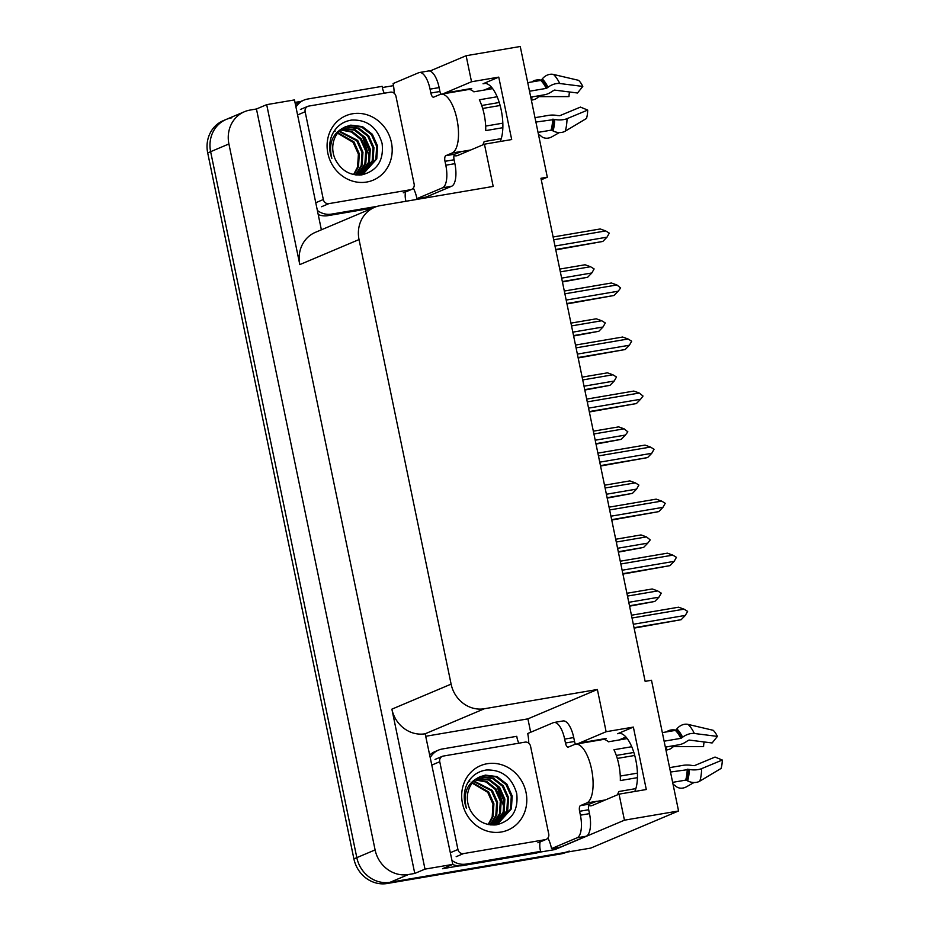 <?xml version="1.0" encoding="UTF-8"?>
<svg xmlns="http://www.w3.org/2000/svg" width="930" height="930" viewBox="0 0 930 930"><rect width="100%" height="100%" fill="white"/><g stroke="black" fill="none" stroke-linecap="round" stroke-linejoin="round"><path stroke-width="1.4" d="M588.609 805.496A31.98 12.415 -99.7 0 0 591.271 805.752A31.98 12.415 -99.7 0 0 592.364 805.438L619.055 794.15L624.437 820.19L678.563 810.972L590.817 848.079L390.123 882.268A29.993 27.516 -112.9 0 1 356.818 857.646L210.633 151.695A29.993 27.516 -112.9 0 1 226.188 119.435A29.993 27.516 -112.9 0 1 231.814 117.796M454.003 155.531A31.98 12.415 -99.7 0 0 456.665 155.787A31.98 12.415 -99.7 0 0 457.758 155.473L484.449 144.185L493.191 186.419L380.231 205.658A29.993 27.516 67.1 0 0 374.604 207.297A29.993 27.516 67.1 0 0 359.038 239.556L451.108 684.12A29.993 27.516 67.1 0 0 484.414 708.741L597.374 689.49L527.903 718.867L530.681 732.259M541.26 179.757L547.317 177.2L520.254 46.5L466.128 55.719L471.522 81.759L498.759 77.12L483.042 83.77A31.98 12.415 80.3 0 1 484.135 83.444A31.98 12.415 80.3 0 1 500.003 105.032A31.98 12.415 80.3 0 1 500.154 141.511M554.664 848.079L554.977 849.567L538.168 852.426M426.242 736.188L527.903 718.867M459.304 865.865L442.552 868.713L452.794 864.389L425.173 733.782A29.993 27.516 67.1 0 1 391.879 709.16L424.998 869.12L452.794 864.389M420.069 198.113L420.221 198.846M294.996 102.416L300.925 101.405M382.37 87.536L393.495 85.641M321.373 229.815L294.473 99.917L266.689 104.648L299.809 264.608A29.993 27.516 67.1 0 1 315.375 232.349L374.604 207.297M256.447 108.984L414.768 873.444L408.41 874.537A29.993 27.516 -112.9 0 1 375.104 849.915L228.908 143.964A29.993 27.516 -112.9 0 1 244.474 111.705A29.993 27.516 -112.9 0 1 250.089 110.066L256.447 108.984L266.689 104.648M466.128 55.719L429.858 71.064M624.437 820.19L554.977 849.567M424.998 869.12L414.768 873.444M618.834 740.024L625.96 737.002M484.228 90.059L491.354 87.036M678.563 810.972L651.5 680.272L645.141 681.353L540.958 178.281L547.317 177.2M597.374 689.49L606.128 731.724L579.437 743.012A31.98 12.415 -99.7 0 0 578.204 743.733M471.522 81.759L444.831 93.047A31.98 12.415 -99.7 0 0 443.61 93.767M619.055 794.15L646.292 789.512L633.365 727.086L606.128 731.724M498.759 77.12L511.686 139.547L484.449 144.185M469.964 89.617A31.98 12.415 80.3 0 1 471.708 88.466L444.831 93.047M579.437 743.012L606.313 738.432A31.98 12.415 -99.7 0 0 604.57 739.583M634.76 791.477A31.98 12.415 -99.7 0 0 634.597 754.997A31.98 12.415 -99.7 0 0 618.741 733.41A31.98 12.415 -99.7 0 0 617.648 733.735L619.868 733.352M633.365 727.086L617.648 733.735M569.195 851.078A29.993 27.516 -112.9 0 1 563.568 852.717L390.123 882.268A29.993 27.516 -112.9 0 1 356.818 857.646L210.633 151.695A29.993 27.516 -112.9 0 1 226.188 119.435L244.474 111.705M566.486 852.217L566.265 852.31A29.993 27.516 -112.9 0 1 560.65 853.961L387.206 883.5A29.993 27.516 -112.9 0 1 353.9 858.878L207.704 152.927A29.993 27.516 -112.9 0 1 223.27 120.668L226.188 119.435M629.575 606.174L654.79 601.454L629.482 605.767M627.483 596.072L657.673 590.934L661.253 593.131L658.963 597.176L628.773 602.315M657.673 590.934L652.209 588.969L626.901 593.282M654.79 601.454L658.963 597.176M632.028 618.02L684.027 609.162L678.563 607.209L631.447 615.23M684.027 609.162L687.619 611.37L685.329 615.404L633.318 624.263M634.121 628.122L681.155 619.694L634.039 627.715M681.155 619.694L685.329 615.404M618.38 552.141L643.606 547.421L618.299 551.734M616.288 542.039L646.478 536.901L650.233 539.9L647.768 543.132L617.578 548.282M646.478 536.901L641.014 534.936L615.718 539.249M643.606 547.421L647.768 543.132M607.197 498.108L632.412 493.388L607.104 497.701M605.105 488.006L635.295 482.856L638.875 485.065L636.585 489.099L606.395 494.249M635.295 482.856L629.831 480.903L604.523 485.216M632.412 493.388L636.585 489.099M596.002 444.075L621.217 439.355L595.921 443.668M593.91 433.973L624.1 428.823L627.855 431.834L625.39 435.066L595.2 440.216M624.1 428.823L618.636 426.87L593.328 431.183M621.217 439.355L625.39 435.066M620.833 563.987L672.843 555.129L667.38 553.176L620.264 561.197M672.843 555.129L676.424 557.337L674.134 561.371L622.124 570.23M622.926 574.089L669.96 565.649L622.844 573.682M669.96 565.649L674.134 561.371M609.65 509.954L661.649 501.096L656.185 499.143L609.069 507.164M661.649 501.096L665.241 503.304L662.951 507.338L610.94 516.197M611.742 520.056L658.777 511.616L611.649 519.649M658.777 511.616L662.951 507.338M598.455 455.921L650.465 447.063L645.002 445.098L597.874 453.131M650.465 447.063L654.046 449.271L651.756 453.305L599.745 462.164M600.548 466.023L647.582 457.583L600.466 465.616M647.582 457.583L651.756 453.305M587.272 401.888L639.27 393.03L633.807 391.065L586.691 399.098M639.27 393.03L643.025 396.041L640.561 399.272L588.562 408.131M589.364 411.99L636.399 403.55L589.271 411.583M636.399 403.55L640.561 399.272M460.664 151.683A29.993 11.637 80.3 0 0 461.001 151.637A29.993 11.637 80.3 0 0 462.024 151.334L454.898 154.124A4.999 1.941 -99.7 0 0 454.084 159.774L444.993 161.32A4.999 1.941 80.3 0 1 445.819 155.67L452.026 153.043A29.993 11.637 -99.7 0 0 456.944 119.145A29.993 11.637 -99.7 0 0 440.936 94.221A29.993 11.637 -99.7 0 0 439.913 94.523L433.694 97.15A4.999 1.941 80.3 0 1 433.531 97.197A4.999 1.941 80.3 0 1 430.857 93.047L439.937 91.5A4.999 1.941 -99.7 0 0 440.89 94.232M497.143 96.755L479.345 99.789A29.993 11.637 80.3 0 1 484.181 114.506A29.993 11.637 80.3 0 1 485.727 130.607L502.839 127.701M530.739 97.139L544.19 94.837A10.997 6.103 154 0 0 552.374 91.221L554.478 90.082L577.518 93L582.796 86.432L559.755 83.514A10.997 6.103 154 0 0 548.014 87.269L546.236 88.385L529.519 91.233M440.936 94.221L468.185 89.582A29.993 11.637 80.3 0 1 473.847 91.826L492.644 88.617M527.74 82.642L540.737 80.433A1 0.825 132.5 0 0 541.411 80.015L542.26 78.957A10.997 9.068 -47.5 0 1 553.478 74.447L578.576 80.329A22.994 8.928 -99.7 0 1 582.796 86.432M482.844 144.708L483.449 144.603M538.621 135.21L539.481 135.059A1 0.825 -47.5 0 1 540.132 135.234L540.946 136.024A10.997 9.068 132.5 0 0 541.109 136.187A10.997 9.068 132.5 0 0 552.048 136.733L559.395 132.56M501.235 138.651L484.146 141.569A29.993 11.637 80.3 0 1 482.74 144.906M535.901 122.063L554.675 119.47A10.997 4.534 1.3 0 0 567.033 118.668L587.69 110.066A22.994 8.928 -99.7 0 1 586.481 118.47L565.231 131.165A10.997 8.091 -162.4 0 1 553.025 130.921L551.827 130.305A1 0.732 17.6 0 0 551.037 130.177L538.04 132.386M481.705 105.485L499.259 102.498M569.602 92A13.718 5.324 -99.7 0 0 568.986 96.604L538.981 96.639L537.668 97.429A10.997 4.534 -178.7 0 1 531.762 100.103L531.367 100.161M500.131 105.485L482.67 108.461M587.69 110.066L580.436 107.101L559.779 115.692L557.407 115.529A10.997 4.534 1.3 0 0 548.444 115.39L534.994 117.68M502.828 123.167L485.669 126.085M541.283 80.154L540.307 80.015A10.997 8.091 17.6 0 0 531.925 81.933M540.132 135.234A1 0.825 -47.5 0 1 540.144 135.245A30.318 11.764 -99.7 0 1 540.121 135.222L540.621 135.71A31.329 12.16 -99.7 0 0 540.946 136.024M394.146 93.244A19.995 7.766 80.3 0 0 393.111 83.549L418.698 72.726A19.995 7.766 80.3 0 1 419.384 72.528L428.463 70.982A19.995 7.766 80.3 0 1 439.134 87.594L439.937 91.5M454.084 159.774L454.886 163.668A19.995 7.766 80.3 0 1 451.608 186.267L426.021 197.09L416.942 198.636A19.995 7.766 80.3 0 0 413.315 188.034M419.384 72.528A19.995 7.766 80.3 0 1 430.055 89.141L430.857 93.047M444.993 161.32L445.807 165.215A19.995 7.766 80.3 0 1 442.529 187.814L416.942 198.636M318.223 214.563A19.995 18.344 67.1 0 0 327.895 215.655L373.011 207.971M327.895 215.655L331.557 214.109A19.995 18.344 -112.9 0 1 317.363 210.459M295.961 107.09A19.995 18.344 -112.9 0 1 303.971 100.115L300.32 101.661A19.995 18.344 67.1 0 0 295.484 104.765M303.971 100.115A19.995 18.344 -112.9 0 1 307.725 99.022L382.184 86.339A19.995 18.344 -112.9 0 0 384.276 93.221M405.98 201.275A19.995 18.344 -112.9 0 1 405.48 191.999M331.557 214.109L377.441 206.297M595.258 801.648A29.993 11.637 80.3 0 0 595.595 801.602A29.993 11.637 80.3 0 0 596.618 801.3L589.504 804.09A4.999 1.941 -99.7 0 0 588.678 809.739L579.599 811.286A4.999 1.941 80.3 0 1 580.413 805.636L586.632 803.009A29.993 11.637 -99.7 0 0 591.538 769.11A29.993 11.637 -99.7 0 0 575.542 744.186A29.993 11.637 -99.7 0 0 574.519 744.488L568.3 747.115A4.999 1.941 80.3 0 1 568.125 747.162A4.999 1.941 80.3 0 1 565.463 743.012L574.542 741.466A4.999 1.941 -99.7 0 0 575.484 744.198M631.749 746.72L613.951 749.743A29.993 11.637 80.3 0 1 618.787 764.46A29.993 11.637 80.3 0 1 620.333 780.572L637.445 777.654M665.334 747.104L678.795 744.802A10.997 6.103 154 0 0 686.979 741.175L689.072 740.048L712.124 742.965L717.402 736.397L694.361 733.479A10.997 6.103 154 0 0 682.608 737.234L680.841 738.35L664.113 741.198M575.542 744.186L602.779 739.548A29.993 11.637 80.3 0 1 608.441 741.791L627.238 738.583M662.334 732.608L675.331 730.399A1 0.825 132.5 0 0 676.017 729.98L676.866 728.911A10.997 9.068 -47.5 0 1 688.084 724.412L713.182 730.294A22.994 8.928 -99.7 0 1 717.402 736.397M617.45 794.673L618.055 794.569M673.227 785.176L674.076 785.025A1 0.825 -47.5 0 1 674.75 785.211L675.552 785.99A10.997 9.068 132.5 0 0 675.715 786.141A10.997 9.068 132.5 0 0 686.654 786.699L694.001 782.525M635.841 788.617L618.741 791.535A29.993 11.637 80.3 0 1 617.346 794.871M670.495 772.028L689.281 769.436A10.997 4.534 1.3 0 0 701.639 768.633L722.296 760.031A22.994 8.928 -99.7 0 1 721.076 768.436L699.825 781.13A10.997 8.091 -162.4 0 1 687.619 780.886L686.433 780.27A1 0.732 17.6 0 0 685.631 780.142L672.634 782.351M616.311 755.451L633.853 752.463M704.196 741.966A13.718 5.324 -99.7 0 0 703.592 746.569L673.576 746.604L672.274 747.394A10.997 4.534 -178.7 0 1 666.357 750.068L665.961 750.126M634.725 755.451L617.264 758.427M722.296 760.031L715.042 757.055L694.385 765.657L692.013 765.483A10.997 4.534 1.3 0 0 683.05 765.355L669.588 767.645M637.422 773.132L620.275 776.05M675.889 730.12L674.901 729.98A10.997 8.091 17.6 0 0 666.531 731.898M528.751 743.21A19.995 7.766 80.3 0 0 527.705 733.514L553.303 722.691A19.995 7.766 80.3 0 1 553.978 722.494L563.069 720.948A19.995 7.766 80.3 0 1 573.729 737.56L574.542 741.466M588.678 809.739L589.492 813.634A19.995 7.766 80.3 0 1 586.214 836.233L560.627 847.056L551.537 848.602A19.995 7.766 80.3 0 0 547.909 838M553.978 722.494A19.995 7.766 80.3 0 1 564.65 739.106L565.463 743.012M579.599 811.286L580.401 815.18A19.995 7.766 80.3 0 1 577.135 837.779L551.537 848.602M452.631 864.458A19.995 18.344 67.1 0 0 462.501 865.621L536.959 852.938L540.621 851.392A19.995 18.344 -112.9 0 1 540.086 841.964M462.501 865.621L466.151 864.075A19.995 18.344 -112.9 0 1 451.968 860.424M430.555 757.055A19.995 18.344 -112.9 0 1 438.576 750.08L434.915 751.626A19.995 18.344 67.1 0 0 430.079 754.73M438.576 750.08A19.995 18.344 -112.9 0 1 442.32 748.987L516.789 736.304A19.995 18.344 -112.9 0 0 518.882 743.186M466.151 864.075L540.621 851.392M352.575 113.762A34.98 32.108 -112.9 0 1 391.425 142.488A34.98 32.108 -112.9 0 1 366.711 182.036A34.98 32.108 -112.9 0 1 327.86 153.322A34.98 32.108 -112.9 0 1 352.575 113.762M361.758 174.875C377.196 170.911 383.974 160.448 382.102 143.476C377.278 127.282 367.129 119.482 351.656 120.051C342.473 121.528 335.858 126.654 331.812 135.454C328.964 142.918 328.964 150.555 331.824 158.367C328.302 143.673 332.37 133.397 344.007 127.55A24.994 22.936 67.1 0 0 335.846 160.46C341.833 170.957 350.471 175.758 361.758 174.875M363.363 173.457L375.86 159.274L376.673 146.429L371.419 134.629L361.561 126.992L349.843 125.527L345.728 126.666M356.516 174.98L363.828 173.271L376.766 158.891L377.592 146.045L372.325 134.246L362.479 126.608L350.75 125.143L344.007 127.55M359.712 175.003L361.049 174.34M361.491 174.108L372.198 160.82L373.023 147.975L367.757 136.175L357.911 128.538L346.181 127.073L343.961 127.573M359.55 175.061L361.526 174.189M361.968 173.957L373.116 160.437L373.93 147.591L368.675 135.792L358.817 128.154L347.099 126.689L344.402 127.329M359.538 174.584L368.547 162.366L369.361 149.521L364.107 137.721L354.249 130.084L342.24 128.677M360.038 174.48L369.454 161.983L370.279 149.137L365.013 137.338L355.167 129.7L342.67 128.375M357.515 174.898L364.886 163.913L365.711 151.067L360.445 139.268L351.482 132.025L340.601 129.956M358.027 174.84L365.804 163.529L366.618 150.683L361.363 138.884L352.133 131.525L341.008 129.619M355.574 174.875L361.235 165.459L362.049 152.613L356.795 140.814L339.055 131.456M356.039 174.933L362.142 165.075L362.967 152.229L357.701 140.43L339.427 131.06M353.586 174.526L357.573 167.005L358.399 154.159L353.133 142.36L337.59 133.176M354.098 174.631L358.492 166.621L359.305 153.776L354.051 141.976L337.95 132.723M335.219 131.095L333.696 131.816M346.193 126.457L343.275 127.829M328.871 203.635A4.999 4.592 -112.9 0 1 323.326 199.531L305.145 111.751A4.999 4.592 -112.9 0 1 308.679 106.101L390.402 92.175A4.999 4.592 -112.9 0 1 395.959 96.278L414.141 184.059A4.999 4.592 -112.9 0 1 410.607 189.708L328.871 203.635L321.559 206.727M369.698 152.032L363.235 136.675M369.559 157.879L362.561 136.582L359.085 132.839M487.169 763.728A34.98 32.108 -112.9 0 1 526.031 792.453A34.98 32.108 -112.9 0 1 501.317 832.001A34.98 32.108 -112.9 0 1 462.454 803.288A34.98 32.108 -112.9 0 1 487.169 763.728M496.353 824.84C511.791 820.876 518.58 810.414 516.708 793.441C511.884 777.248 501.735 769.447 486.262 770.017C477.078 771.482 470.464 776.62 466.418 785.42C463.559 792.883 463.559 800.521 466.418 808.333C462.908 793.639 466.965 783.362 478.601 777.515A24.994 22.936 67.1 0 0 470.441 810.414C476.439 820.923 485.076 825.724 496.353 824.84M497.969 823.422L510.454 809.24L511.279 796.394L506.013 784.595L496.167 776.957L484.437 775.492L480.333 776.631M491.121 824.945L498.422 823.236L511.372 808.856L512.198 796.01L506.931 784.211L497.073 776.573L485.355 775.109L478.601 777.515M494.307 824.968L495.655 824.306M496.085 824.073L506.804 810.786L507.617 797.94L502.363 786.141L492.505 778.503L480.787 777.038L478.566 777.538M494.144 825.026L496.12 824.154M496.562 823.922L507.71 810.402L508.536 797.556L503.27 785.757L493.423 778.119L481.694 776.655L478.997 777.294M494.144 824.55L503.142 812.332L503.967 799.486L498.701 787.687L488.855 780.049L476.846 778.631M494.632 824.445L504.06 811.948L504.874 799.103L499.619 787.303L489.761 779.665L477.264 778.34M492.121 824.864L499.491 813.878L500.305 801.032L495.051 789.233L486.076 781.99L475.207 779.921M492.633 824.805L500.398 813.494L501.224 800.649L495.957 788.849L486.739 781.491L475.614 779.584M490.168 824.84L495.829 815.424L496.655 802.578L491.389 790.779L473.649 781.421M490.633 824.898L496.748 815.04L497.562 802.195L492.307 790.395L474.033 781.026M488.18 824.492L492.179 816.97L492.993 804.125L487.739 792.325L472.196 783.13M488.692 824.596L493.086 816.587L493.911 803.741L488.645 791.942L472.545 782.688M469.824 781.061L468.302 781.781M480.787 776.422L477.869 777.794M463.477 853.601A4.999 4.592 -112.9 0 1 457.932 849.497L439.75 761.717A4.999 4.592 -112.9 0 1 443.285 756.067L525.008 742.14A4.999 4.592 -112.9 0 1 530.553 746.244L548.735 834.024A4.999 4.592 -112.9 0 1 545.201 839.674L463.477 853.601L456.165 856.693M504.293 801.997L497.841 786.64M504.153 807.845L497.155 786.548L493.691 782.804M584.819 390.042L610.034 385.322L584.726 389.635M582.726 379.94L612.905 374.79L616.497 376.999L614.207 381.033L584.017 386.183M612.905 374.79L607.441 372.837L582.145 377.15M610.034 385.322L614.207 381.033M573.624 336.009L598.839 331.289L573.543 335.591M571.532 325.907L601.722 320.757L605.302 322.966L603.012 327L572.822 332.15M601.722 320.757L596.258 318.804L570.95 323.117M598.839 331.289L603.012 327M562.429 281.976L587.655 277.256L562.348 281.558M560.337 271.874L590.527 266.724L594.119 268.933L591.829 272.967L561.639 278.117M590.527 266.724L585.063 264.771L559.767 269.072M587.655 277.256L591.829 272.967M576.077 347.855L628.087 338.997L622.623 337.032L575.496 345.065M628.087 338.997L631.668 341.205L629.378 345.239L577.367 354.098M578.169 357.957L625.204 349.517L578.088 357.55M625.204 349.517L629.378 345.239M564.882 293.822L616.892 284.964L611.429 282.999L564.312 291.032M616.892 284.964L620.647 287.963L618.183 291.206L566.184 300.065M566.975 303.924L614.009 295.484L566.893 303.517M614.009 295.484L618.183 291.206M553.699 239.789L605.697 230.931L600.234 228.966L553.118 236.999M605.697 230.931L609.29 233.139L606.999 237.173L554.989 246.031M555.791 249.891L602.826 241.451L555.71 249.484M602.826 241.451L606.999 237.173M483.042 83.77L485.274 83.386M228.908 143.964L207.704 152.927M375.104 849.915L353.9 858.878M408.41 874.537L387.206 883.5M451.108 684.12L391.879 709.16M359.038 239.556L299.809 264.608M484.414 708.741L425.173 733.782M560.65 853.961L563.568 852.717M546.236 88.385A29.993 11.637 -99.7 0 0 540.737 80.433M452.026 153.043L461.117 151.497M551.037 130.177A29.993 11.637 -99.7 0 0 552.618 119.214M531.972 96.918A19.995 7.766 -99.7 0 0 531.762 100.103M537.726 95.941A23.645 9.184 -99.7 0 0 537.668 97.429M538.11 95.883A24.657 9.567 -99.7 0 0 538.075 96.906M539.005 95.72A24.912 9.672 -99.7 0 0 538.981 96.639M565.231 131.165A34.189 13.276 -99.7 0 0 567.033 118.668M559.755 83.514A34.189 13.276 -99.7 0 0 553.478 74.447M553.025 130.921A31.329 12.16 -99.7 0 0 554.675 119.47M548.014 87.269A31.329 12.16 -99.7 0 0 542.26 78.957M551.827 130.305A30.318 11.764 -99.7 0 0 553.431 119.226M546.98 88.059A30.318 11.764 -99.7 0 0 541.411 80.015M439.134 87.594L430.055 89.141M445.807 165.215L454.886 163.668M442.529 187.814L451.608 186.267M445.819 155.67L454.898 154.124M680.841 738.35A29.993 11.637 -99.7 0 0 675.331 730.399M586.632 803.009L595.712 801.462M685.631 780.142A29.993 11.637 -99.7 0 0 687.224 769.18M666.577 746.883A19.995 7.766 -99.7 0 0 666.357 750.068M672.332 745.907A23.645 9.184 -99.7 0 0 672.274 747.394M672.716 745.837A24.657 9.567 -99.7 0 0 672.681 746.871M673.611 745.686A24.912 9.672 -99.7 0 0 673.576 746.604M699.825 781.13A34.189 13.276 -99.7 0 0 701.639 768.633M694.361 733.479A34.189 13.276 -99.7 0 0 688.084 724.412M687.619 780.886A31.329 12.16 -99.7 0 0 689.281 769.436M682.608 737.234A31.329 12.16 -99.7 0 0 676.866 728.911M686.433 780.27A30.318 11.764 -99.7 0 0 688.037 769.191M681.585 738.025A30.318 11.764 -99.7 0 0 676.017 729.98M573.729 737.56L564.65 739.106M580.401 815.18L589.492 813.634M577.135 837.779L586.214 836.233M580.413 805.636L589.504 804.09M323.326 199.531L316.014 202.624M410.607 189.708L403.295 192.801M305.145 111.751L297.832 114.843M457.932 849.497L450.62 852.589M545.201 839.674L537.889 842.766M439.75 761.717L432.438 764.809M461.001 151.637L470.743 149.986M595.595 801.602L605.337 799.94M363.828 173.271L362.909 173.654M411.537 189.441L404.225 192.533M307.737 106.369L300.425 109.461M498.422 823.236L497.515 823.62M546.143 839.406L538.83 842.499M442.343 756.334L435.031 759.426"/></g></svg>

